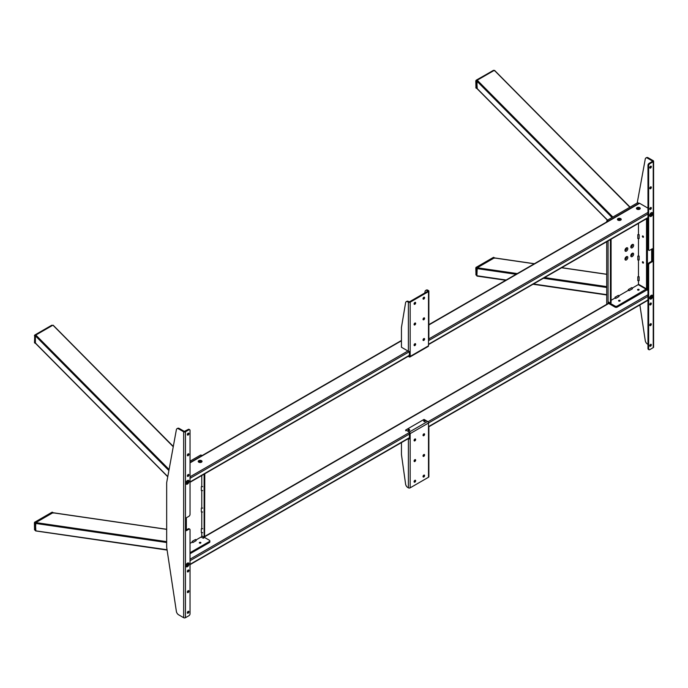 <?xml version="1.0" encoding="UTF-8"?>
<svg xmlns="http://www.w3.org/2000/svg" width="688" height="688" viewBox="0 0 688 688"><rect width="100%" height="100%" fill="white"/><g stroke="black" fill="none" stroke-linecap="round" stroke-linejoin="round"><path stroke-width="1.03" d="M201.825 455.723L201.102 455.301M200.655 455.043L190.034 461.175M199.554 543.073A0.791 0.456 180 0 1 200.672 542.428A0.791 0.456 180 0 1 199.554 543.073M204.792 473.757L204.568 537.448L209.376 540.243A1.582 0.912 0 0 1 209.84 540.888A1.582 0.912 0 0 1 209.376 541.542L190.034 552.705M190.034 543.408L192.494 541.989M195.848 540.054L201.55 536.76M209.84 540.888L209.84 541.929A1.582 0.912 180 0 1 209.376 542.574L209.376 541.542M190.034 553.737L209.376 542.574M204.121 474.144L204.121 537.706L204.792 537.319M201.773 536.373L201.773 532.632M201.773 528.754L201.773 511.975M201.773 508.105L201.773 490.544M201.773 486.674L201.773 475.503M192.158 541.404L195.512 539.469L196.183 540.63L192.829 542.574L192.158 541.404M203.115 538.179L201.326 537.147L201.997 535.986L203.786 537.018L203.657 538.128L203.115 538.179L203.786 537.018M202.668 532.632L201.326 532.632L201.326 528.754L202.668 528.754M202.668 511.975L201.326 511.975L201.326 508.105L202.668 508.105M202.668 490.544L201.326 490.544L201.326 486.674L202.668 486.674M167.777 476.603L35.389 343.02L35.389 335.847L35.836 335.039L52.83 325.226L53.277 325.519L173.256 446.744M35.389 343.02L35.836 343.312L35.389 343.02M167.046 549.746L35.836 530.869L35.389 530.577L35.836 522.596L52.83 512.784L53.277 513.042L52.83 512.784L35.836 522.596L35.389 523.37L35.836 530.345M53.277 513.076L52.83 512.784L53.277 513.076M52.383 325.484L51.772 325.218L34.778 335.03L34.495 342.538L34.942 342.796L34.495 342.28M35.389 336.337L35.389 343.054M34.555 342.856L34.718 335.176L34.495 335.821L34.718 335.176L51.712 325.364M34.495 529.313L34.942 522.08L34.4 522.725L34.555 529.889M52.383 512.526L51.712 512.397M51.935 512.268L34.942 522.08L52.245 512.164M626.398 247.895L626.398 247.895A1.995 1.152 120 0 0 624.988 250.329A1.995 1.152 120 0 0 626.398 251.146A1.995 1.152 120 0 0 627.809 248.703A1.995 1.152 120 0 0 626.398 247.895M625.031 249.89A1.109 0.636 120 0 0 625.22 250.114A1.109 0.636 120 0 0 625.77 250.062A1.109 0.636 120 0 0 626.493 249.09A1.109 0.636 120 0 0 626.321 248.196A1.109 0.636 120 0 0 626.037 248.153M625.108 249.615A1.109 0.636 120 0 0 625.839 248.351M626.398 256.676L626.398 256.676A1.995 1.152 120 0 0 624.988 259.109A1.995 1.152 120 0 0 626.398 259.926A1.995 1.152 120 0 0 627.809 257.484A1.995 1.152 120 0 0 626.398 256.676M625.031 258.671A1.109 0.636 120 0 0 625.22 258.894A1.109 0.636 120 0 0 625.77 258.843A1.109 0.636 120 0 0 626.493 257.862A1.109 0.636 120 0 0 626.321 256.977A1.109 0.636 120 0 0 626.037 256.934M625.108 258.396A1.109 0.636 120 0 0 625.839 257.131M632.212 244.532L632.212 244.532A1.995 1.152 120 0 0 630.801 246.975A1.995 1.152 120 0 0 632.212 247.792A1.995 1.152 120 0 0 633.622 245.349A1.995 1.152 120 0 0 632.212 244.532M630.844 246.536A1.109 0.636 120 0 0 631.034 246.76A1.109 0.636 120 0 0 631.584 246.708A1.109 0.636 120 0 0 632.306 245.728A1.109 0.636 120 0 0 632.134 244.842A1.109 0.636 120 0 0 631.851 244.799M630.922 246.261A1.109 0.636 120 0 0 631.653 244.997M632.212 253.313L632.212 253.313A1.995 1.152 120 0 0 630.801 255.755A1.995 1.152 120 0 0 632.212 256.572A1.995 1.152 120 0 0 633.622 254.13A1.995 1.152 120 0 0 632.212 253.313M630.844 255.317A1.109 0.636 120 0 0 631.034 255.54A1.109 0.636 120 0 0 631.584 255.48A1.109 0.636 120 0 0 632.306 254.508A1.109 0.636 120 0 0 632.134 253.623A1.109 0.636 120 0 0 631.851 253.58M630.922 255.042A1.109 0.636 120 0 0 631.653 253.777M607.444 221.536L606.721 221.115L606.721 221.957M606.721 241.703L606.721 304.328M610.411 239.579L610.411 303.133L608.063 301.783L608.063 240.929L608.063 303.872M606.721 221.115L607.169 220.341L608.347 221.02M638.756 203.467L637.578 202.788L607.169 220.341M637.578 202.788L638.025 203.046M639.367 285.279L639.367 284.763M618.77 301.043A0.791 0.456 180 0 1 619.888 300.398A0.791 0.456 180 0 1 618.77 301.043M642.945 263.074A0.791 0.456 60 0 1 642.945 261.784A0.791 0.456 60 0 1 642.945 263.074M642.945 237.257A0.791 0.456 60 0 1 642.945 235.967A0.791 0.456 60 0 1 642.945 237.257M638.473 280.635L638.473 284.247L646.522 288.891L646.522 218.724M638.473 276.757L638.473 259.978M638.473 256.108L638.473 238.547M638.473 234.677L638.473 223.376M617.231 307.097A1.582 0.912 180 0 1 614.995 307.097L608.063 303.098L608.063 302.066L614.995 306.065A1.582 0.912 0 0 0 617.231 306.065L617.231 307.097L646.299 290.319A1.582 0.912 120 0 0 647.417 288.375L647.417 218.208M617.231 306.065L646.522 288.891M638.894 289.424A0.791 0.456 180 0 1 637.776 290.069A0.791 0.456 180 0 1 638.894 289.424M632.1 288.186L638.249 284.634L646.299 289.278M611.082 300.321L615.33 297.87M618.684 295.935L628.359 290.345M610.411 303.133L611.082 302.746L611.082 239.192M628.411 289.536L631.765 287.601L632.435 288.762L629.081 290.706L628.187 290.035L628.411 289.536L629.081 290.706M637.802 259.978L637.802 256.108L639.143 256.108L639.143 259.978L637.802 259.978M637.802 238.547L637.802 234.677L639.143 234.677L639.143 238.547L637.802 238.547M614.995 297.285L618.349 295.35L619.019 296.511L615.665 298.446L614.995 297.285M637.802 280.635L637.802 276.757L639.143 276.757L639.143 280.635L637.802 280.635M506.162 280.016L476.784 275.733L477.231 276.034L476.784 275.733L477.231 267.761L494.225 257.948L494.672 258.206L494.225 257.948L477.231 267.761L476.913 275.535M494.672 258.241L494.225 257.948L494.672 258.241M475.95 88.012L475.795 80.857L476.784 81.502L477.231 88.468L476.784 88.21L477.231 88.468L476.784 88.21L477.231 80.204L494.225 70.391L494.672 70.683L629.847 207.251M475.89 274.478L476.337 267.245L475.795 267.89L475.984 274.994M493.778 257.69L493.107 257.561M493.33 257.432L476.337 267.245L493.64 257.329M476.784 275.252L476.337 274.994M493.778 70.658L493.107 70.529M493.64 70.296L476.173 80.195L475.89 87.694L476.337 87.952L475.89 87.436M475.89 80.986L476.337 80.212L475.89 80.986L476.337 80.212L476.913 80.548M186.99 565.381A1.23 0.714 120 0 0 187.635 564.255A1.264 0.731 -60 0 1 186.938 565.321M650.667 297.594A1.264 0.731 120 0 0 651.398 296.442A1.23 0.714 120 0 1 650.693 297.68M638.025 290.164A1.109 0.636 180 0 1 638.645 290.164M646.832 289.846L647.976 290.508M201.455 460.642A1.901 1.092 0 0 0 199.391 460.41A1.901 1.092 0 0 0 198.221 461.416A1.901 1.092 0 0 0 198.772 462.19A1.901 1.092 0 0 0 200.844 462.431A1.901 1.092 0 0 0 202.014 461.416A1.901 1.092 0 0 0 201.455 460.642M198.273 461.674A1.901 1.092 180 0 1 199.606 460.883A1.901 1.092 180 0 1 201.455 461.158A1.901 1.092 180 0 1 201.962 461.674M620.671 218.612A1.901 1.092 0 0 0 618.607 218.38A1.901 1.092 0 0 0 617.437 219.386A1.901 1.092 0 0 0 617.987 220.16A1.901 1.092 0 0 0 620.06 220.401A1.901 1.092 0 0 0 621.23 219.386A1.901 1.092 0 0 0 620.671 218.612M617.489 219.644A1.901 1.092 180 0 1 618.822 218.853A1.901 1.092 180 0 1 620.671 219.128A1.901 1.092 180 0 1 621.178 219.644M647.976 208.146L639.591 203.304A0.946 0.55 -120 0 0 639.118 203.252L428.873 324.633M636.993 209.186A1.901 1.092 0 0 0 639.677 209.186A1.901 1.092 0 0 0 639.677 207.638A1.901 1.092 0 0 0 636.993 207.638A1.901 1.092 0 0 0 636.993 209.186M636.813 207.767A1.264 0.731 120 0 0 637.578 207.819A1.264 0.731 120 0 0 638.094 207.329M639.367 207.492L640.227 208.318M650.667 214.346L651.106 214.596M187.463 480.499L187.463 480.499A2.184 1.256 120 0 0 185.915 483.174A2.184 1.256 120 0 0 187.463 484.06A2.184 1.256 120 0 0 189.002 481.394A2.184 1.256 120 0 0 187.463 480.499L187.463 480.499M187.463 563.119L187.463 563.119A2.184 1.256 120 0 0 185.915 565.794A2.184 1.256 120 0 0 187.463 566.688A2.184 1.256 120 0 0 189.002 564.014A2.184 1.256 120 0 0 187.463 563.119L187.463 563.119M188.916 454.329A1.109 0.636 120 0 0 188.684 453.822A1.109 0.636 120 0 0 187.833 454.123A1.109 0.636 120 0 0 187.351 455.232A1.109 0.636 120 0 0 187.575 455.74A1.109 0.636 120 0 0 188.435 455.447A1.109 0.636 120 0 0 188.916 454.329M187.36 455.353A1.109 0.636 120 0 0 188.245 453.942A1.109 0.636 120 0 0 188.237 453.831M188.916 591.173A1.109 0.636 120 0 0 188.684 590.665A1.109 0.636 120 0 0 187.833 590.966A1.109 0.636 120 0 0 187.351 592.076A1.109 0.636 120 0 0 187.575 592.583A1.109 0.636 120 0 0 188.435 592.291A1.109 0.636 120 0 0 188.916 591.173M187.36 592.196A1.109 0.636 120 0 0 188.245 590.786A1.109 0.636 120 0 0 188.237 590.674M188.916 433.672A1.109 0.636 120 0 0 188.684 433.165A1.109 0.636 120 0 0 187.833 433.466A1.109 0.636 120 0 0 187.351 434.575A1.109 0.636 120 0 0 187.575 435.083A1.109 0.636 120 0 0 188.435 434.79A1.109 0.636 120 0 0 188.916 433.672M187.36 434.696A1.109 0.636 120 0 0 188.245 433.285A1.109 0.636 120 0 0 188.237 433.173M188.916 474.987A1.109 0.636 120 0 0 188.684 474.479A1.109 0.636 120 0 0 187.833 474.78A1.109 0.636 120 0 0 187.351 475.89A1.109 0.636 120 0 0 187.575 476.397A1.109 0.636 120 0 0 188.435 476.105A1.109 0.636 120 0 0 188.916 474.987M187.36 476.01A1.109 0.636 120 0 0 188.245 474.6A1.109 0.636 120 0 0 188.237 474.479M188.916 570.524A1.109 0.636 120 0 0 188.684 570.017A1.109 0.636 120 0 0 187.833 570.309A1.109 0.636 120 0 0 187.351 571.427A1.109 0.636 120 0 0 187.575 571.934A1.109 0.636 120 0 0 188.435 571.633A1.109 0.636 120 0 0 188.916 570.524M187.36 571.539A1.109 0.636 120 0 0 188.245 570.137A1.109 0.636 120 0 0 188.237 570.017M188.916 611.83A1.109 0.636 120 0 0 188.684 611.322A1.109 0.636 120 0 0 187.833 611.623A1.109 0.636 120 0 0 187.351 612.733A1.109 0.636 120 0 0 187.575 613.24A1.109 0.636 120 0 0 188.435 612.948A1.109 0.636 120 0 0 188.916 611.83M187.36 612.853A1.109 0.636 120 0 0 188.245 611.443A1.109 0.636 120 0 0 188.237 611.331M189.707 529.132A1.582 0.912 120 0 0 188.916 529.21L188.245 528.823A1.582 0.912 -60 0 1 189.037 528.745L189.707 529.132A1.582 0.912 120 0 1 190.034 529.855L190.034 613.765A1.582 0.912 120 0 1 188.916 615.708L185.45 617.704A1.264 0.731 180 0 1 183.662 617.704L178.579 614.771A3.165 1.823 -120 0 1 176.377 611.408L166.788 548.009A9.486 5.478 -120 0 1 166.668 546.487L166.668 483.406A9.486 5.478 -120 0 1 166.788 482.013L176.377 429.699A3.165 1.823 -120 0 1 176.997 428.71A3.165 1.823 -120 0 1 178.579 428.865L183.662 431.806A1.264 0.731 0 0 0 185.45 431.806L188.916 429.802L188.245 429.415L184.332 431.419L179.25 428.478L178.579 428.865M176.997 428.71L177.667 428.323A3.165 1.823 60 0 1 179.25 428.478M188.916 429.802A1.582 0.912 120 0 1 189.707 429.725A1.582 0.912 120 0 1 190.034 430.447L190.034 514.366A1.582 0.912 120 0 1 188.916 516.301L186.345 517.78L186.345 530.697L188.916 529.21M186.998 482.752A1.23 0.714 120 0 0 187.635 481.652M188.245 528.823L186.345 529.915M188.245 429.415A1.582 0.912 -60 0 1 189.037 429.338L189.707 429.725M651.218 295.376L651.218 295.376A2.184 1.256 120 0 0 649.678 298.05A2.184 1.256 120 0 0 651.218 298.936A2.184 1.256 120 0 0 652.757 296.27A2.184 1.256 120 0 0 651.218 295.376M651.218 212.755L651.218 212.755A2.184 1.256 120 0 0 649.678 215.421A2.184 1.256 120 0 0 651.218 216.316A2.184 1.256 120 0 0 652.757 213.641A2.184 1.256 120 0 0 651.218 212.755M650.745 215.009A1.23 0.714 120 0 0 651.398 213.882M649.764 325.106A1.109 0.636 120 0 0 649.997 325.613A1.109 0.636 120 0 0 650.848 325.321A1.109 0.636 120 0 0 651.33 324.203A1.109 0.636 120 0 0 651.097 323.695A1.109 0.636 120 0 0 650.246 323.996A1.109 0.636 120 0 0 649.764 325.106M649.773 325.226A1.109 0.636 120 0 0 650.659 323.816A1.109 0.636 120 0 0 650.65 323.695M649.764 188.263A1.109 0.636 120 0 0 649.997 188.77A1.109 0.636 120 0 0 650.848 188.469A1.109 0.636 120 0 0 651.33 187.36A1.109 0.636 120 0 0 651.097 186.852A1.109 0.636 120 0 0 650.246 187.145A1.109 0.636 120 0 0 649.764 188.263M649.773 188.383A1.109 0.636 120 0 0 650.659 186.973A1.109 0.636 120 0 0 650.65 186.852M649.764 345.763A1.109 0.636 120 0 0 649.997 346.27A1.109 0.636 120 0 0 650.848 345.969A1.109 0.636 120 0 0 651.33 344.86A1.109 0.636 120 0 0 651.097 344.353A1.109 0.636 120 0 0 650.246 344.645A1.109 0.636 120 0 0 649.764 345.763M649.773 345.883A1.109 0.636 120 0 0 650.659 344.473A1.109 0.636 120 0 0 650.65 344.353M649.764 304.449A1.109 0.636 120 0 0 649.997 304.956A1.109 0.636 120 0 0 650.848 304.664A1.109 0.636 120 0 0 651.33 303.546A1.109 0.636 120 0 0 651.097 303.038A1.109 0.636 120 0 0 650.246 303.339A1.109 0.636 120 0 0 649.764 304.449M649.773 304.569A1.109 0.636 120 0 0 650.659 303.159A1.109 0.636 120 0 0 650.65 303.047M649.764 208.92A1.109 0.636 120 0 0 649.997 209.427A1.109 0.636 120 0 0 650.848 209.126A1.109 0.636 120 0 0 651.33 208.017A1.109 0.636 120 0 0 651.097 207.509A1.109 0.636 120 0 0 650.246 207.802A1.109 0.636 120 0 0 649.764 208.92M649.773 209.032A1.109 0.636 120 0 0 650.659 207.63A1.109 0.636 120 0 0 650.65 207.509M649.764 167.605A1.109 0.636 120 0 0 649.997 168.113A1.109 0.636 120 0 0 650.848 167.82A1.109 0.636 120 0 0 651.33 166.702A1.109 0.636 120 0 0 651.097 166.195A1.109 0.636 120 0 0 650.246 166.496A1.109 0.636 120 0 0 649.764 167.605M649.773 167.726A1.109 0.636 120 0 0 650.659 166.315A1.109 0.636 120 0 0 650.65 166.195M652.559 161.345L649.094 163.348L649.764 163.735L653.23 161.732A1.264 0.731 0 0 0 653.6 161.216A1.264 0.731 0 0 0 653.23 160.7L648.148 157.767L647.477 158.154A3.165 1.823 -120 0 0 645.894 157.999A3.165 1.823 -120 0 0 645.275 158.98L637.208 203.003M652.559 161.087L647.477 158.154M645.894 157.999L646.565 157.612A3.165 1.823 60 0 1 648.148 157.767M653.6 161.216L653.6 347.122A1.264 0.731 180 0 1 653.23 347.638L649.764 349.633A1.582 0.912 120 0 1 648.973 349.71L648.302 349.323A1.582 0.912 -60 0 1 647.976 348.601L648.646 348.988A1.582 0.912 120 0 0 648.973 349.71M639.866 304.93L645.275 340.689A3.165 1.823 -120 0 0 647.477 344.052L647.976 344.344M649.764 163.735A1.582 0.912 120 0 0 648.646 165.67L648.646 249.581A1.582 0.912 120 0 0 648.973 250.312A1.582 0.912 120 0 0 649.764 250.226L652.336 248.746L652.336 261.655L651.665 261.268L649.094 262.756L649.764 263.143A1.582 0.912 120 0 0 648.646 265.078L648.646 348.988M648.646 165.67L647.976 165.283A1.582 0.912 -60 0 1 649.094 163.348M647.976 165.283L647.976 249.194L648.646 249.581M648.973 250.312L648.302 249.925A1.582 0.912 -60 0 1 647.976 249.194M651.665 249.133L651.665 261.268M648.646 265.078L647.976 264.691A1.582 0.912 -60 0 1 649.094 262.756M647.976 264.691L647.976 348.601M649.764 263.143L652.336 261.655M650.392 216.127A1.84 1.066 120 0 0 652.181 214.587A1.84 1.066 120 0 0 651.742 212.773A1.84 1.066 120 0 0 649.954 214.312A1.84 1.066 120 0 0 650.392 216.127M650.616 214.991L651.519 213.899L650.616 214.991M649.807 298.188A1.84 1.066 120 0 0 651.398 298.325A1.84 1.066 120 0 0 652.327 295.952A1.84 1.066 120 0 0 650.728 295.814A1.84 1.066 120 0 0 649.807 298.188M650.564 297.207L651.433 296.442L651.201 297.569L650.564 297.207M186.104 482.322A1.84 1.066 120 0 0 186.818 483.87A1.84 1.066 120 0 0 188.512 482.073A1.84 1.066 120 0 0 187.807 480.516A1.84 1.066 120 0 0 186.104 482.322M186.99 481.901L187.824 481.815L187.11 482.856L186.99 481.901M187.342 566.301A1.84 1.066 120 0 0 188.615 564.031A1.84 1.066 120 0 0 187.274 563.334A1.84 1.066 120 0 0 186.009 565.605A1.84 1.066 120 0 0 187.342 566.301M187.067 565.484L187.557 564.151L187.067 565.484M423.025 435.229A1.109 0.636 120 0 0 423.258 435.736A1.109 0.636 120 0 0 424.109 435.435A1.109 0.636 120 0 0 424.591 434.326A1.109 0.636 120 0 0 424.367 433.818A1.109 0.636 120 0 0 423.516 434.111A1.109 0.636 120 0 0 423.025 435.229M423.034 435.341A1.109 0.636 120 0 0 423.92 433.939A1.109 0.636 120 0 0 423.92 433.818M423.025 476.535A1.109 0.636 120 0 0 423.258 477.042A1.109 0.636 120 0 0 424.109 476.75A1.109 0.636 120 0 0 424.591 475.632A1.109 0.636 120 0 0 424.367 475.124A1.109 0.636 120 0 0 423.516 475.425A1.109 0.636 120 0 0 423.025 476.535M423.034 476.655A1.109 0.636 120 0 0 423.92 475.245A1.109 0.636 120 0 0 423.92 475.133M423.025 455.886A1.109 0.636 120 0 0 423.258 456.385A1.109 0.636 120 0 0 424.109 456.092A1.109 0.636 120 0 0 424.591 454.974A1.109 0.636 120 0 0 424.367 454.476A1.109 0.636 120 0 0 423.516 454.768A1.109 0.636 120 0 0 423.025 455.886M423.034 455.998A1.109 0.636 120 0 0 423.92 454.587A1.109 0.636 120 0 0 423.92 454.476M414.081 440.389A1.109 0.636 -60 0 1 414.572 439.279A1.109 0.636 -60 0 1 415.423 438.978A1.109 0.636 -60 0 1 415.647 439.486A1.109 0.636 -60 0 1 415.165 440.604A1.109 0.636 -60 0 1 414.314 440.896A1.109 0.636 -60 0 1 414.081 440.389M414.976 438.978A1.109 0.636 -60 0 1 414.976 439.099A1.109 0.636 -60 0 1 414.09 440.509M414.081 481.703A1.109 0.636 -60 0 1 414.572 480.585A1.109 0.636 -60 0 1 415.423 480.293A1.109 0.636 -60 0 1 415.647 480.8A1.109 0.636 -60 0 1 415.165 481.91A1.109 0.636 -60 0 1 414.314 482.211A1.109 0.636 -60 0 1 414.081 481.703M414.976 480.293A1.109 0.636 -60 0 1 414.976 480.413A1.109 0.636 -60 0 1 414.09 481.815M414.081 461.046A1.109 0.636 -60 0 1 414.572 459.937A1.109 0.636 -60 0 1 415.423 459.636A1.109 0.636 -60 0 1 415.647 460.143A1.109 0.636 -60 0 1 415.165 461.252A1.109 0.636 -60 0 1 414.314 461.553A1.109 0.636 -60 0 1 414.081 461.046M414.976 459.636A1.109 0.636 -60 0 1 414.976 459.756A1.109 0.636 -60 0 1 414.09 461.166M427.609 421.477A1.264 0.731 60 0 1 428.504 423.025L410.168 433.612A1.264 0.731 60 0 0 409.274 432.064L427.609 421.477L424.032 419.413L405.696 430L409.274 432.064L409.498 438.394L410.168 438.781L410.168 433.612M401.448 442.582L401.448 454.321A3.165 1.823 60 0 0 401.482 454.785L405.593 484.094A3.165 1.823 60 0 0 407.795 487.5L408.38 487.835A1.264 0.731 0 0 0 410.168 487.835L428.504 477.248A1.264 0.731 180 0 0 428.873 476.732L428.873 427.678A1.264 0.731 0 0 1 428.504 428.194L428.504 423.025L647.976 296.322M409.498 438.978L408.887 438.29M410.168 487.835L410.168 438.781A1.264 0.731 180 0 1 408.38 438.781L408.216 438.677M428.873 427.678A1.264 0.731 0 0 0 428.504 427.162M423.937 421.546A0.791 0.456 0 0 0 425.029 421.546M424.935 420.523L424.978 420.841A0.791 0.456 0 0 0 424.935 420.85L424.444 420.385L424.444 420.996M409.377 430.585A0.791 0.456 180 0 1 408.285 430.585M408.371 429.888A0.791 0.456 180 0 1 409.3 429.888L408.337 429.604L409.326 429.88M405.696 430L405.696 430.774L406.367 430.387M415.647 344.215A1.109 0.636 120 0 0 415.423 343.708A1.109 0.636 120 0 0 414.572 344A1.109 0.636 120 0 0 414.081 345.118A1.109 0.636 120 0 0 414.314 345.625A1.109 0.636 120 0 0 415.165 345.324A1.109 0.636 120 0 0 415.647 344.215M414.09 345.23A1.109 0.636 120 0 0 414.976 343.828A1.109 0.636 120 0 0 414.976 343.708M415.647 302.901A1.109 0.636 120 0 0 415.423 302.393A1.109 0.636 120 0 0 414.572 302.694A1.109 0.636 120 0 0 414.081 303.804A1.109 0.636 120 0 0 414.314 304.311A1.109 0.636 120 0 0 415.165 304.01A1.109 0.636 120 0 0 415.647 302.901M414.09 303.924A1.109 0.636 120 0 0 414.976 302.514A1.109 0.636 120 0 0 414.976 302.393M415.647 323.558A1.109 0.636 120 0 0 415.423 323.05A1.109 0.636 120 0 0 414.572 323.343A1.109 0.636 120 0 0 414.081 324.461A1.109 0.636 120 0 0 414.314 324.968A1.109 0.636 120 0 0 415.165 324.667A1.109 0.636 120 0 0 415.647 323.558M414.09 324.573A1.109 0.636 120 0 0 414.976 323.171A1.109 0.636 120 0 0 414.976 323.05M424.591 339.046A1.109 0.636 -60 0 1 424.109 340.164A1.109 0.636 -60 0 1 423.258 340.457A1.109 0.636 -60 0 1 423.025 339.949A1.109 0.636 -60 0 1 423.516 338.84A1.109 0.636 -60 0 1 424.367 338.539A1.109 0.636 -60 0 1 424.591 339.046M423.92 338.548A1.109 0.636 -60 0 1 423.92 338.659A1.109 0.636 -60 0 1 423.034 340.07M424.591 297.732A1.109 0.636 -60 0 1 424.109 298.85A1.109 0.636 -60 0 1 423.258 299.142A1.109 0.636 -60 0 1 423.025 298.644A1.109 0.636 -60 0 1 423.516 297.526A1.109 0.636 -60 0 1 424.367 297.233A1.109 0.636 -60 0 1 424.591 297.732M423.92 297.233A1.109 0.636 -60 0 1 423.92 297.345A1.109 0.636 -60 0 1 423.034 298.755M424.591 318.389A1.109 0.636 -60 0 1 424.109 319.507A1.109 0.636 -60 0 1 423.258 319.8A1.109 0.636 -60 0 1 423.025 319.292A1.109 0.636 -60 0 1 423.516 318.183A1.109 0.636 -60 0 1 424.367 317.882A1.109 0.636 -60 0 1 424.591 318.389M423.92 317.89A1.109 0.636 -60 0 1 423.92 318.002A1.109 0.636 -60 0 1 423.034 319.413M408.216 356.315L409.274 356.926L409.498 351.448M409.274 356.926A1.264 0.731 -120 0 0 409.91 356.995A1.264 0.731 -120 0 0 410.168 356.41L428.504 345.823A1.264 0.731 -120 0 1 428.246 346.408L409.91 356.995M406.221 301.697L406.892 301.31A3.165 1.823 60 0 1 408.466 301.464L407.795 301.851A3.165 1.823 -120 0 0 406.221 301.697A3.165 1.823 -120 0 0 405.593 302.711L401.482 327.273A3.165 1.823 -120 0 0 401.448 327.703L401.448 347.242L408.38 351.25A1.264 0.731 180 0 0 410.168 351.25L410.168 356.41M424.806 292.968L425.046 291.48A3.165 1.823 60 0 1 425.674 290.465A3.165 1.823 60 0 1 427.257 290.62L428.504 290.568A1.264 0.731 180 0 1 428.873 291.084L428.873 340.147A1.264 0.731 0 0 1 428.504 340.663L428.504 345.823M427.927 290.233A3.165 1.823 -120 0 0 426.345 290.078L425.674 290.465M427.257 290.62L427.833 291.213L409.498 301.8L408.466 301.464M428.873 291.084A1.264 0.731 180 0 1 428.504 291.6L410.168 302.187A1.264 0.731 0 0 1 408.38 302.187L407.795 301.851M424.539 421.151A0.774 0.447 0 0 0 424.427 420.256A0.774 0.447 0 0 0 424.539 421.151M424.978 420.841L424.032 420.875L424.444 420.385M423.756 420.85A0.774 0.447 0 0 0 425.21 420.85M423.722 420.772A0.946 0.55 0 0 0 425.425 421.065A0.946 0.55 0 0 0 425.244 420.772M423.997 420.635A0.946 0.55 0 0 1 424.444 420.557A0.774 0.447 0 0 0 423.997 420.652M408.87 430.482L408.87 430.189A0.774 0.447 0 0 0 408.775 429.295A0.774 0.447 0 0 0 408.887 430.189M408.104 429.888A0.774 0.447 0 0 0 409.558 429.888M408.07 429.811A0.946 0.55 0 0 0 409.773 430.103A0.946 0.55 0 0 0 409.592 429.811M409.3 429.682A0.774 0.447 0 0 0 408.345 429.69M409.3 429.665A0.946 0.55 0 0 0 408.345 429.665M34.495 529.571L34.942 529.829L34.495 529.571M169.085 469.5L35.836 335.039M168.887 470.558L35.389 335.847M166.668 542.522L35.389 523.405M166.668 529.364L52.83 512.784M166.668 541.645L35.836 522.596M614.995 307.097L614.995 306.065M606.721 287.489L543.391 278.27M516.077 274.288L476.784 268.569M606.721 294.662L533.475 283.989M606.721 274.331L561.597 267.761M534.284 263.779L494.225 257.948M606.721 286.612L544.604 277.574M517.29 273.592L477.231 267.761M612.853 217.055L477.231 80.204M612.062 217.52L476.784 81.012M607.547 220.126L476.784 88.176M493.33 70.4L476.337 80.212M647.976 299.934L428.504 426.637M409.498 437.611L190.034 564.323M409.498 433.999L190.034 560.711M647.976 294.765L427.979 421.778M409.274 432.58L190.034 559.163M608.734 303.485L204.792 536.7M190.034 476.793L407.932 350.992M428.873 338.9L647.976 212.403M190.034 478.341L409.498 351.637M428.504 291.6L428.504 340.663L647.976 213.951M190.034 481.961L409.498 355.249M428.504 344.275L647.976 217.571M190.034 462.852L401.448 340.792M428.873 324.96L639.591 203.304M198.574 462.052L200.612 460.874M617.781 220.022L619.819 218.844M636.787 209.049L639.367 207.561M199.021 462.31L201.214 461.046M618.228 220.28L620.43 219.008M637.234 209.307L639.591 207.948M183.662 617.704L183.662 431.806M185.45 617.704L185.45 431.806M653.23 161.732L653.23 347.638M409.05 438.394L409.05 438.978M408.38 438.781L408.38 487.835M428.504 428.194L428.504 477.248M408.38 351.25L408.38 302.187M410.168 351.25L410.168 302.187M202.014 455.611L200.973 455.009M173.307 446.452L53.182 325.235M167.752 476.767L35.484 343.303M167.098 550.073L35.604 530.921M166.668 529.278L53.053 512.732M34.589 342.882L35.484 343.398M34.589 529.915L35.484 530.431M52.279 512.182L53.174 512.698M638.937 203.356L637.896 202.754M606.721 294.971L533.045 284.247M505.723 280.265L477.008 276.086M606.721 274.245L561.718 267.692M534.404 263.71L494.448 257.897M630.07 207.122L494.577 70.4M607.427 220.194L476.879 88.46M494.569 257.862L493.674 257.346M476.784 275.458L476.019 275.019M493.674 70.314L494.569 70.83M476.879 88.563L475.984 88.047M647.976 300.252L428.504 426.964M409.498 437.938L190.034 564.642M608.459 303.322L204.792 536.373M190.034 482.279L409.498 355.567M428.504 344.593L647.976 217.89M190.034 462.534L401.448 340.474M34.4 335.692L34.778 335.03M34.4 522.725L34.778 522.063M475.795 267.89L476.173 267.228M475.795 80.857L476.173 80.195"/></g></svg>
